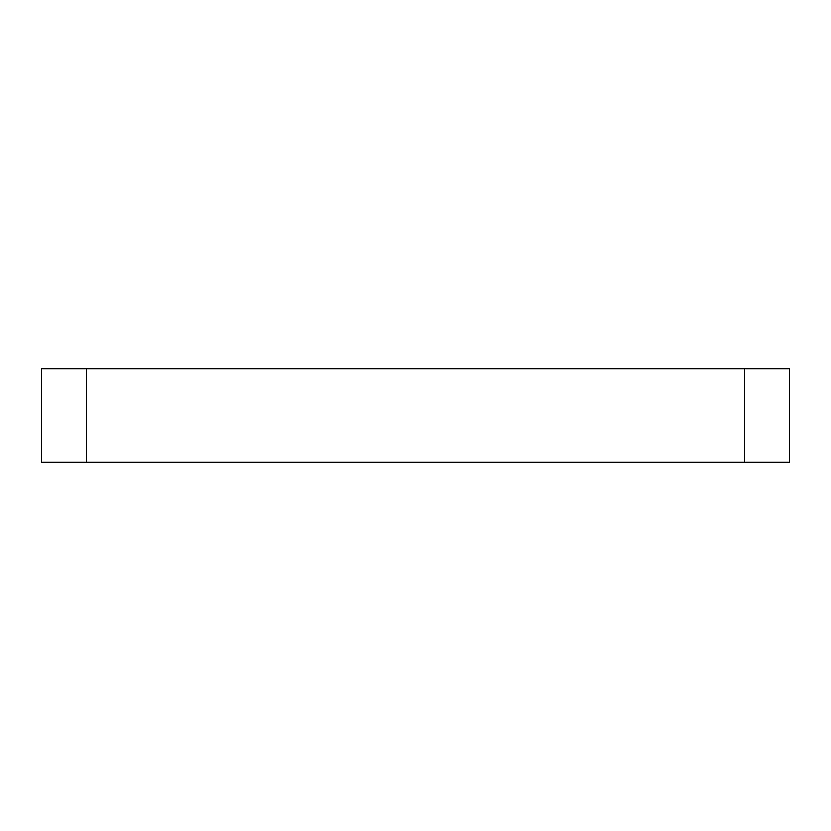<?xml version="1.0" encoding="UTF-8"?>
<svg xmlns="http://www.w3.org/2000/svg" width="831" height="831" viewBox="0 0 831 831"><rect width="100%" height="100%" fill="white"/><g stroke="black" fill="none" stroke-linecap="round" stroke-linejoin="round"><path stroke-width="1.25" d="M744.576 368.756L86.424 368.756L86.424 462.244L789.45 462.244L789.45 368.756L744.576 368.756L744.576 462.244M86.424 368.756L41.55 368.756L41.55 462.244L86.424 462.244"/></g></svg>
